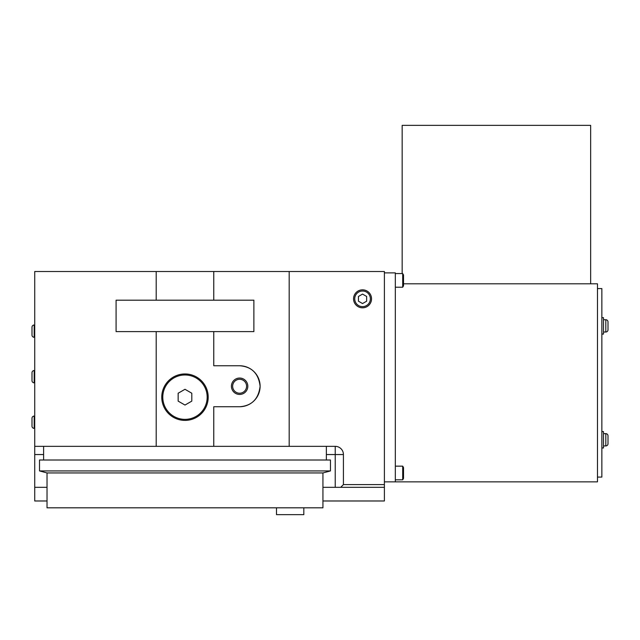 <?xml version="1.0" encoding="UTF-8"?>
<svg xmlns="http://www.w3.org/2000/svg" width="640" height="640" viewBox="0 0 640 640"><rect width="100%" height="100%" fill="white"/><g stroke="black" fill="none" stroke-linecap="round" stroke-linejoin="round"><path stroke-width="0.96" d="M362.544 289.84A8.984 8.984 0 0 0 353.56 298.832A8.984 8.984 0 0 0 362.544 307.816A8.984 8.984 0 0 0 371.536 298.832A8.984 8.984 0 0 0 362.544 289.84M184.984 373.952A23.224 23.224 0 0 0 161.76 397.176A23.224 23.224 0 0 0 184.984 420.392A23.224 23.224 0 0 0 208.2 397.176A23.224 23.224 0 0 0 184.984 373.952M239.616 378.048A8.192 8.192 0 0 0 231.424 386.248A8.192 8.192 0 0 0 239.616 394.44A8.192 8.192 0 0 0 247.816 386.248A8.192 8.192 0 0 0 239.616 378.048M34.728 325L34.184 325L34.184 337.288L34.728 337.288M34.728 370.536L34.184 370.536L34.184 382.832L34.728 382.832M34.728 416.08L34.184 416.08L34.184 428.376L34.728 428.376M362.544 306.648A7.816 7.816 0 0 0 370.368 298.832A7.816 7.816 0 0 0 362.544 291.016A7.816 7.816 0 0 0 354.728 298.832A7.816 7.816 0 0 0 362.544 306.648M184.984 419.368A22.192 22.192 0 0 0 207.176 397.176A22.192 22.192 0 0 0 184.984 374.976A22.192 22.192 0 0 0 162.784 397.176A22.192 22.192 0 0 0 184.984 419.368M239.616 379.28A6.968 6.968 0 0 0 232.648 386.248A6.968 6.968 0 0 0 239.616 393.216A6.968 6.968 0 0 0 246.584 386.248A6.968 6.968 0 0 0 239.616 379.28M34.184 325A2.184 2.184 0 0 0 32 327.184L32 335.104A2.184 2.184 0 0 0 34.184 337.288M34.184 370.536A2.184 2.184 0 0 0 32 372.72L32 380.648A2.184 2.184 0 0 0 34.184 382.832M34.184 416.08A2.184 2.184 0 0 0 32 418.264L32 426.184A2.184 2.184 0 0 0 34.184 428.376M47.024 472.944L322.936 472.944L322.936 507.808L47.024 507.808L47.024 472.944L39.512 470.928L330.448 470.928L322.936 472.944M330.448 470.928L330.448 460.008L39.512 460.008L39.512 470.928M43.608 454.544L34.728 454.544L34.728 500.984L47.024 500.984M213.76 271.512L213.76 300.192L156.2 300.192L156.2 271.512L384.4 271.512L384.4 500.984L322.936 500.984M34.728 454.544L34.728 271.512L156.2 271.512M384.4 487.32L322.936 487.32M47.024 487.32L34.728 487.32M34.728 446.344L156.2 446.344L156.2 331.608L213.76 331.608L213.76 365.76L239.616 365.76A20.488 20.488 0 0 1 260.104 386.248A20.488 20.488 0 0 1 239.616 406.736C251.712 405.888 258.536 399.072 260.104 386.304C258.592 373.472 251.768 366.624 239.616 365.76M156.2 446.344L335.232 446.344A8.192 8.192 0 0 1 343.424 454.544L343.424 484.592L384.4 484.592M239.616 406.736L213.76 406.736L213.76 446.344M156.2 331.608L116.088 331.608L116.088 300.192L156.2 300.192M213.76 331.608L253.872 331.608L253.872 300.192L213.76 300.192M289.184 271.512L289.184 446.344M340.696 487.32L343.424 484.592M191.808 393.232L184.984 389.288L178.152 393.232L178.152 401.12L184.984 405.056L191.808 401.12L191.808 393.232M362.544 294.096L358.448 296.464L358.448 301.192L362.544 303.56L366.648 301.192L366.648 296.464L362.544 294.096M303.816 507.808L303.816 514.64L276.496 514.64L276.496 507.808M590.656 283.8L590.656 125.36L402.16 125.36L402.16 273.56M402.704 466.152L403.528 467.568L403.528 478.392L402.704 479.808L402.704 466.152L395.328 466.152M402.704 273.56L403.528 274.976L403.528 285.8L402.704 287.216L402.704 273.56L395.328 273.56M402.704 287.216L395.328 287.216M402.704 479.808L395.328 479.808M384.4 272.88L395.328 272.88L395.328 481.856L384.4 481.856M403.528 283.8L597.48 283.8L597.48 481.856L395.328 481.856M608 435.832A2.184 2.184 0 0 0 605.816 433.64L605.816 445.936A2.184 2.184 0 0 0 608 443.752L608 435.832L608 443.752A2.184 2.184 0 0 1 605.816 445.936L603.496 445.936M608 321.912A2.184 2.184 0 0 0 605.816 319.728L605.816 332.016A2.184 2.184 0 0 0 608 329.832L608 321.912L608 329.832A2.184 2.184 0 0 1 605.816 332.016L603.496 332.016M605.816 433.64L603.496 433.64M601.856 431.592L603.496 431.592L603.496 447.984L601.856 447.984M605.816 319.728L603.496 319.728M601.856 317.68L603.496 317.68L603.496 334.072L601.856 334.072M597.48 288.584L601.856 288.584L601.856 477.08L597.48 477.08M335.232 487.32L335.232 454.544L326.352 454.544M335.232 446.344L335.232 454.544L343.424 454.544M43.608 446.344L43.608 460.008M326.352 446.344L326.352 460.008"/></g></svg>
